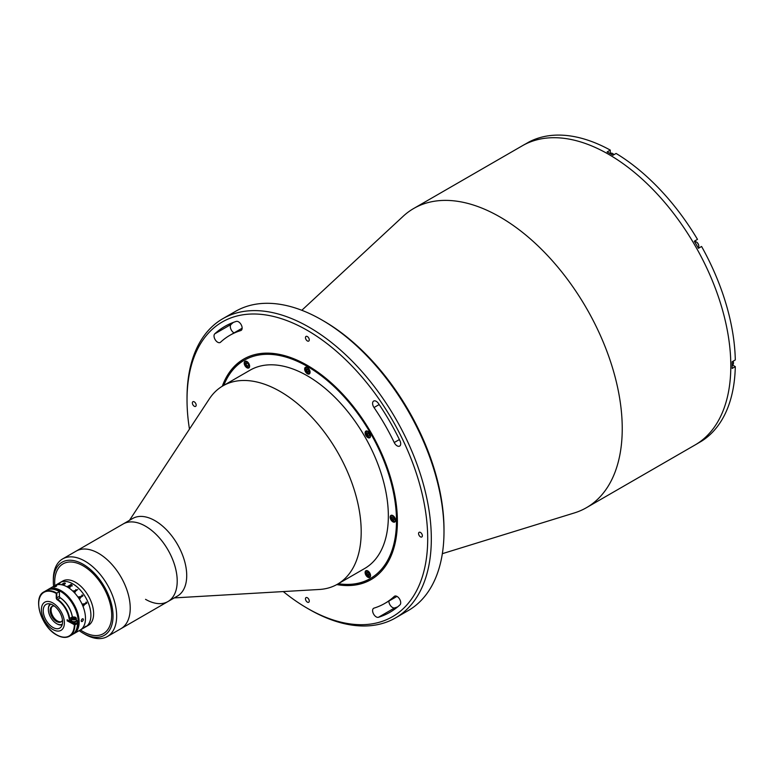 <?xml version="1.0" encoding="UTF-8"?>
<svg xmlns="http://www.w3.org/2000/svg" width="774" height="774" viewBox="0 0 774 774"><rect width="100%" height="100%" fill="white"/><g stroke="black" fill="none" stroke-linecap="round" stroke-linejoin="round"><path stroke-width="1.16" d="M222.293 386.236A127.313 73.511 60 0 1 243.713 359.088A127.313 73.511 60 0 1 307.365 365.396A127.313 73.511 60 0 1 390.541 477.587A127.313 73.511 60 0 1 371.027 579.61A127.313 73.511 60 0 1 336.796 584.583M283.265 591.568A170.183 98.259 -120 0 0 307.365 608.296A170.183 98.259 -120 0 0 427.703 538.82A170.183 98.259 -120 0 0 307.365 330.392A170.183 98.259 -120 0 0 187.027 399.868A170.183 98.259 -120 0 0 189.466 429.106M309.174 609.341L307.365 608.296L309.174 609.341A172.737 99.73 60 0 0 395.543 617.904L408.217 610.589A172.737 99.73 -120 0 0 443.995 531.506A172.737 99.73 -120 0 0 321.849 319.943L321.849 319.943A172.737 99.73 -120 0 0 235.47 311.39L222.806 318.704A172.737 99.73 60 0 1 309.174 327.257A172.737 99.73 60 0 1 422.024 479.483A172.737 99.73 60 0 1 395.543 617.904M323.658 320.987L321.849 319.943L323.658 320.987A170.183 98.259 60 0 1 443.995 529.416L443.995 531.506M301.812 310.287L403.177 216.265A172.737 99.73 60 0 1 413.722 208.477A172.737 99.73 60 0 1 500.091 217.039A172.737 99.73 60 0 1 612.94 369.256A172.737 99.73 60 0 1 586.46 507.676A172.737 99.73 60 0 1 574.443 512.91L442.341 553.681M413.722 208.477L522.295 145.793A172.737 99.73 60 0 1 608.664 154.345A172.737 99.73 60 0 1 721.513 306.572A172.737 99.73 60 0 1 695.033 444.992L696.387 444.208A172.737 99.73 60 0 0 698.419 442.989L701.583 441.161A172.737 99.73 60 0 0 735.3 366.624L732.136 368.453A172.737 99.73 60 0 0 732.136 361.768L735.3 359.939A172.737 99.73 60 0 0 701.583 246.471L698.419 248.299A172.737 99.73 60 0 0 694.317 241.207L697.49 239.379A172.737 99.73 60 0 0 616.085 153.446L612.911 155.274A172.737 99.73 60 0 0 610.018 153.562A172.737 99.73 60 0 0 607.126 151.936L610.289 150.108L610.289 153.523M217.639 342.214A5.118 2.951 -120 0 0 220.203 342.476A5.118 2.951 -120 0 0 220.513 342.243A154.829 89.387 60 0 1 229.955 335.258A154.829 89.387 60 0 1 240.724 330.575A5.118 2.951 -120 0 0 241.072 330.421A5.118 2.951 -120 0 0 241.236 324.799A5.118 2.951 -120 0 0 236.312 321.404A165.065 95.299 -120 0 0 224.837 326.396A165.065 95.299 -120 0 0 214.766 333.836A5.118 2.951 -120 0 0 214.398 338.015A5.118 2.951 -120 0 0 217.639 342.214M234.058 332.888A5.118 2.951 60 0 1 233.922 332.82A5.118 2.951 60 0 1 230.681 328.611A5.118 2.951 60 0 1 231.058 324.432A165.065 95.299 60 0 1 233.38 322.39M376.222 616.888A5.118 2.951 -120 0 0 378.418 617.294A165.065 95.299 -120 0 0 389.903 612.292A165.065 95.299 -120 0 0 399.964 604.852A5.118 2.951 -120 0 0 399.481 598.883A5.118 2.951 -120 0 0 394.537 596.222A5.118 2.951 -120 0 0 394.227 596.454A154.829 89.387 60 0 1 384.784 603.43A154.829 89.387 60 0 1 374.016 608.122A5.118 2.951 -120 0 0 373.658 608.277A5.118 2.951 -120 0 0 372.875 612.369A5.118 2.951 -120 0 0 376.222 616.888M397.642 606.893A165.065 95.299 60 0 1 394.711 607.89A5.118 2.951 60 0 1 392.505 607.484A5.118 2.951 60 0 1 388.887 601.059M307.365 336.555A2.69 1.548 -120 0 0 306.02 336.419A2.69 1.548 -120 0 0 305.614 338.577A2.69 1.548 -120 0 0 307.365 340.947A2.69 1.548 -120 0 0 308.71 341.073A2.69 1.548 -120 0 0 309.126 338.925A2.69 1.548 -120 0 0 307.365 336.555M194.264 401.851A2.69 1.548 -120 0 0 192.919 401.725A2.69 1.548 -120 0 0 192.513 403.873A2.69 1.548 -120 0 0 194.264 406.244A2.69 1.548 -120 0 0 195.609 406.379A2.69 1.548 -120 0 0 196.025 404.222A2.69 1.548 -120 0 0 194.264 401.851M307.365 597.751A2.69 1.548 -120 0 0 306.02 597.615A2.69 1.548 -120 0 0 305.614 599.773A2.69 1.548 -120 0 0 307.365 602.133A2.69 1.548 -120 0 0 308.71 602.269A2.69 1.548 -120 0 0 309.126 600.111A2.69 1.548 -120 0 0 307.365 597.751M397.091 445.824A5.118 2.951 -120 0 0 399.655 446.076A5.118 2.951 -120 0 0 399.964 440.764A165.065 95.299 -120 0 0 378.418 403.447A5.118 2.951 -120 0 0 373.658 401.058A5.118 2.951 -120 0 0 374.016 407.53A154.829 89.387 60 0 1 394.227 442.534A5.118 2.951 -120 0 0 397.091 445.824M420.466 532.444A2.69 1.548 -120 0 0 419.121 532.319A2.69 1.548 -120 0 0 418.715 534.466A2.69 1.548 -120 0 0 420.466 536.837A2.69 1.548 -120 0 0 421.811 536.972A2.69 1.548 -120 0 0 422.217 534.815A2.69 1.548 -120 0 0 420.466 532.444M187.027 399.868L187.027 397.778A172.737 99.73 60 0 1 222.806 318.704M129.471 520.341L209.28 398.968A114.523 66.119 60 0 1 222.96 385.839A114.523 66.119 60 0 1 280.227 391.509A114.523 66.119 60 0 1 355.034 492.428A114.523 66.119 60 0 1 337.483 584.196A114.523 66.119 60 0 1 319.265 589.478L174.256 597.905M222.96 385.839L250.108 370.166A114.523 66.119 60 0 1 307.365 375.835A114.523 66.119 60 0 1 382.182 476.755A114.523 66.119 60 0 1 364.631 568.522L337.483 584.196M79.18 630.636A42.222 24.381 -120 0 0 83.186 633.258A42.222 24.381 -120 0 0 112.694 621.058A42.222 24.381 -120 0 0 92.154 571.067A42.222 24.381 -120 0 0 53.329 581.535L53.329 579.445A44.786 25.861 60 0 1 62.597 558.944L132.654 518.503A44.786 25.861 60 0 1 155.052 520.718A44.786 25.861 60 0 1 184.309 560.183A44.786 25.861 60 0 1 177.44 596.067L167.939 601.553A44.786 25.861 60 0 1 145.551 599.337M145.551 526.204A44.786 25.861 60 0 1 174.808 565.668A44.786 25.861 60 0 1 167.939 601.553A44.786 25.861 60 0 0 171.393 556.574A44.786 25.861 60 0 0 131.87 521.899A44.786 25.861 60 0 0 123.153 523.988A44.786 25.861 60 0 1 145.551 526.204M338.306 583.722A126.036 72.766 -120 0 0 395.088 501.842A126.036 72.766 -120 0 0 307.365 366.441A126.036 72.766 -120 0 0 223.792 385.365M371.472 579.339A127.313 73.511 60 0 1 337.716 584.06M392.873 515.581A3.841 2.216 -120 0 0 390.947 515.387A3.841 2.216 -120 0 0 390.367 518.464A3.841 2.216 -120 0 0 392.873 521.84A3.841 2.216 -120 0 0 394.788 522.034A3.841 2.216 -120 0 0 395.379 518.957A3.841 2.216 -120 0 0 392.873 515.581M393.792 517.593A3.841 2.216 -120 0 0 394.189 518.309M367.824 570.931A3.841 2.216 -120 0 0 365.909 570.738A3.841 2.216 -120 0 0 365.318 573.815A3.841 2.216 -120 0 0 367.824 577.201A3.841 2.216 -120 0 0 369.749 577.394A3.841 2.216 -120 0 0 370.33 574.318A3.841 2.216 -120 0 0 367.824 570.931M368.647 572.731A3.841 2.216 -120 0 0 369.063 573.534M246.906 361.497A3.841 2.216 -120 0 0 244.99 361.303A3.841 2.216 -120 0 0 244.4 364.38A3.841 2.216 -120 0 0 246.906 367.756A3.841 2.216 -120 0 0 248.831 367.95A3.841 2.216 -120 0 0 249.412 364.873A3.841 2.216 -120 0 0 246.906 361.497M247.728 363.296A3.841 2.216 -120 0 0 248.144 364.09M307.365 367.476A3.841 2.216 -120 0 0 305.449 367.292A3.841 2.216 -120 0 0 304.859 370.369A3.841 2.216 -120 0 0 307.365 373.745A3.841 2.216 -120 0 0 309.29 373.939A3.841 2.216 -120 0 0 309.871 370.862A3.841 2.216 -120 0 0 307.365 367.476M308.449 369.817A3.841 2.216 -120 0 0 308.932 370.572M367.824 431.302A3.841 2.216 -120 0 0 365.909 431.118A3.841 2.216 -120 0 0 365.318 434.195A3.841 2.216 -120 0 0 367.824 437.571A3.841 2.216 -120 0 0 369.749 437.765A3.841 2.216 -120 0 0 370.33 434.688A3.841 2.216 -120 0 0 367.824 431.302M368.83 433.498A3.841 2.216 -120 0 0 369.256 434.204M223.193 385.704A127.313 73.511 60 0 1 244.158 358.826M62.597 558.944A44.786 25.861 60 0 1 94.505 568.348A44.786 25.861 60 0 1 107.383 636.518L120.957 628.682A44.786 25.861 60 0 0 108.079 560.511A44.786 25.861 60 0 0 76.171 551.107A44.786 25.861 60 0 1 84.888 549.018A44.786 25.861 60 0 1 124.411 583.693A44.786 25.861 60 0 1 120.957 628.682L167.939 601.553M610.289 150.108A172.737 99.73 60 0 0 528.884 142.039L525.72 143.867A172.737 99.73 60 0 0 523.65 145.009L522.295 145.793A172.737 99.73 60 0 1 608.664 154.345A172.737 99.73 60 0 1 721.513 306.572A172.737 99.73 60 0 1 695.033 444.992L586.46 507.676M735.3 366.624L732.339 364.922M694.423 241.382A4.093 2.361 60 0 1 694.955 240.849L697.49 239.379M699.038 247.941A4.093 2.361 60 0 1 698.322 248.135M54.819 585.608A40.306 23.268 60 0 1 63.033 563.869A40.306 23.268 60 0 1 91.748 572.334A40.306 23.268 60 0 1 103.339 633.683A40.306 23.268 60 0 1 80.409 629.93A40.306 23.268 60 0 0 83.186 631.69A40.306 23.268 60 0 0 111.688 615.233A40.306 23.268 60 0 0 83.186 565.871A40.306 23.268 60 0 0 54.819 585.608M107.383 636.518A44.786 25.861 60 0 1 84.995 634.303L83.186 633.258M53.329 581.535A42.222 24.381 -120 0 0 53.59 586.315M733.065 361.235A3.522 2.032 60 0 1 733.481 363.064A3.522 2.032 60 0 1 732.755 364.68L732.165 365.018M733.133 361.187A3.135 1.809 60 0 1 733.481 362.754A3.135 1.809 60 0 1 733.471 362.909M610.125 153.62L610.705 153.291A3.522 2.032 60 0 1 612.466 153.465A3.522 2.032 60 0 1 613.84 154.742M612.602 153.552A3.135 1.809 60 0 1 612.737 153.62A3.135 1.809 60 0 1 613.917 154.694M694.617 241.711A3.522 2.032 60 0 1 696.271 241.933A3.522 2.032 60 0 1 698.767 246.248A3.522 2.032 60 0 1 698.129 247.796M696.416 242.02A3.135 1.809 60 0 1 696.542 242.098A3.135 1.809 60 0 1 698.767 245.929A3.135 1.809 60 0 1 698.758 246.084M392.94 516.974L391.934 517.554L392.737 516.819L394.024 517.767L394.527 519.451L393.734 520.186L392.437 519.238L393.792 518.454L393.463 517.361M392.437 519.238L391.934 517.554M394.343 516.926A3.135 1.809 -120 0 0 391.77 515.736A3.135 1.809 -120 0 0 391.18 518.299A3.135 1.809 -120 0 0 394.082 521.357A3.135 1.809 -120 0 0 395.282 518.706A3.135 1.809 -120 0 0 395.156 518.328M369.488 574.405L368.985 575.508L367.689 574.956L366.895 573.302L367.398 572.199L368.685 572.75L369.488 574.405M369.295 572.276A3.135 1.809 -120 0 0 366.141 571.696A3.135 1.809 -120 0 0 367.34 575.73A3.135 1.809 -120 0 0 370.233 576.02A3.135 1.809 -120 0 0 370.107 573.689M368.201 572.547L366.895 573.302M367.689 574.956L369.043 574.173L368.279 572.576M245.977 363.867L246.471 362.764L247.767 363.316L248.56 364.97L248.067 366.073L246.771 365.522L245.977 363.867L247.283 363.112M248.377 362.842A3.135 1.809 -120 0 0 245.223 362.251A3.135 1.809 -120 0 0 246.422 366.286A3.135 1.809 -120 0 0 249.315 366.586A3.135 1.809 -120 0 0 249.189 364.244M308.874 371.046L307.559 371.801L306.523 370.282L306.697 368.888L307.897 369.014L308.932 370.523L308.768 371.926L307.559 371.801M308.884 370.969L307.878 369.498L306.523 370.282M308.836 368.83A3.135 1.809 -120 0 0 306.881 367.553A3.135 1.809 -120 0 0 305.682 370.204A3.135 1.809 -120 0 0 308.574 373.262A3.135 1.809 -120 0 0 309.648 370.233M369.227 433.914L369.392 435.501L368.356 435.82L367.157 434.553L366.982 432.956L368.018 432.637L369.227 433.914M367.157 434.553L368.511 433.769L368.434 433.072M369.295 432.656A3.135 1.809 -120 0 0 369.043 432.356A3.135 1.809 -120 0 0 366.141 432.066A3.135 1.809 -120 0 0 367.34 436.101A3.135 1.809 -120 0 0 369.856 436.884A3.135 1.809 -120 0 0 370.107 434.059M50.852 604.146A11.513 6.647 -120 0 0 48.356 609.477A11.513 6.647 -120 0 0 56.502 623.583A11.513 6.647 -120 0 0 62.365 624.096M56.957 623.844L56.502 623.583L56.957 623.844A12.152 7.014 60 0 0 62.181 624.821M61.407 621.638A8.959 5.176 60 0 1 57.402 620.971A8.959 5.176 60 0 1 51.684 613.492A8.959 5.176 60 0 1 52.497 606.206M62.471 620.071A8.959 5.176 60 0 1 60.982 621.938A8.959 5.176 60 0 1 56.502 621.493A8.959 5.176 60 0 1 50.649 613.598A8.959 5.176 60 0 1 52.022 606.429A8.959 5.176 60 0 1 54.393 606.071M48.356 609.225A12.152 7.014 60 0 1 48.356 608.954A12.152 7.014 60 0 1 50.126 603.943M47.466 589.904A25.59 14.774 60 0 1 48.249 589.391L62.733 581.032A25.59 14.774 60 0 1 75.523 582.3A25.59 14.774 60 0 1 92.241 604.852A25.59 14.774 60 0 1 88.323 625.363L85.604 626.93A25.59 14.774 60 0 0 89.532 606.419A25.59 14.774 60 0 0 72.814 583.867A25.59 14.774 60 0 0 60.014 582.599A25.59 14.774 60 0 1 79.732 589.459A25.59 14.774 60 0 1 90.906 615.214A25.59 14.774 60 0 1 85.604 626.93L80.177 630.065A25.59 14.774 60 0 0 85.479 618.349A25.59 14.774 60 0 0 74.304 592.594A25.59 14.774 60 0 0 54.586 585.734A25.59 14.774 60 0 1 67.377 587.002A25.59 14.774 60 0 1 84.095 609.554A25.59 14.774 60 0 1 80.177 630.065L73.84 633.722A25.59 14.774 60 0 1 73.008 634.138M86.108 626.263A25.59 14.774 60 0 1 85.401 626.408M57.731 584.302L59.434 583.519L57.731 584.302M58.466 584.176L59.163 583.867A25.581 14.764 60 0 1 59.201 583.857L57.547 584.235L59.801 583.151M62.829 584.118L62.839 584.235A25.581 14.764 60 0 1 62.917 584.244L62.8 584.312A25.59 14.774 60 0 0 62.046 584.176L62.181 584.109A25.581 14.764 60 0 1 62.268 584.128L64.136 583.093M64.329 583.248L65.306 583.199L65.219 583.731L64.068 584.534A25.581 14.764 60 0 1 64.145 584.564L64.029 584.631A25.59 14.774 60 0 0 63.265 584.418L63.391 584.36A25.581 14.764 60 0 1 63.487 584.38L65.151 583.267L62.839 584.225A25.59 14.774 60 0 1 62.926 584.235M62.046 584.176L62.181 584.099A25.59 14.774 60 0 1 62.268 584.118L64.136 583.083A25.59 14.774 60 0 0 63.981 583.064L64.116 582.996A25.581 14.764 60 0 1 64.252 583.016L64.668 583.025A25.581 14.764 60 0 1 64.687 583.025A25.59 14.774 60 0 1 64.706 583.016L65.219 583.722M82.75 628.256L85.953 626.427L82.75 628.256M58.737 583.606L59.985 583.267M63.981 583.064L64.116 582.986A25.59 14.774 60 0 1 64.242 583.006L64.668 583.016M63.265 584.418L63.391 584.341A25.59 14.774 60 0 1 63.487 584.37L65.142 583.257M72.146 586.005L70.666 586.053L69.921 587.379A25.59 14.774 60 0 1 70.037 587.447L69.902 587.524A25.59 14.774 60 0 0 69.399 587.185L70.337 585.87A25.59 14.774 60 0 0 69.95 585.637L68.654 586.576A25.59 14.774 60 0 1 68.76 586.634L68.634 586.711A25.59 14.774 60 0 0 67.793 586.228L67.928 586.15A25.59 14.774 60 0 1 68.035 586.208L70.937 584.534A25.59 14.774 60 0 0 70.831 584.476L70.956 584.399A25.59 14.774 60 0 1 72.011 585.009L72.146 586.005M77.739 589.546L77.255 589.827L77.739 589.546M76.152 590.233L76.152 589.981A25.59 14.774 60 0 0 75.775 589.614L75.91 589.536A25.59 14.774 60 0 1 76.084 589.711L76.79 590.204A25.59 14.774 60 0 1 76.829 590.233L74.923 591.597A25.59 14.774 60 0 1 75.291 591.975L75.165 592.052A25.59 14.774 60 0 0 73.84 590.736L73.975 590.659A25.59 14.774 60 0 1 74.352 591.017L76.152 590.233M82.305 595.148L82.934 595.796A25.59 14.774 60 0 1 82.963 595.845L79.935 597.876A25.59 14.774 60 0 1 80.273 598.399L80.138 598.476A25.59 14.774 60 0 0 78.967 596.725L79.103 596.648A25.59 14.774 60 0 1 79.451 597.16L82.354 595.477A25.59 14.774 60 0 0 82.005 594.974L82.141 594.896A25.59 14.774 60 0 1 82.305 595.148M86.33 602.298L86.804 603.023A25.59 14.774 60 0 1 86.823 603.081L83.756 605.133A25.59 14.774 60 0 1 83.979 605.694L83.853 605.771A25.59 14.774 60 0 0 83.041 603.855L83.166 603.778A25.59 14.774 60 0 1 83.418 604.349L86.32 602.665A25.59 14.774 60 0 0 86.078 602.104L86.204 602.027A25.59 14.774 60 0 1 86.33 602.298M86.195 602.027A25.581 14.764 60 0 1 86.32 602.307L86.794 603.033A25.581 14.764 60 0 1 86.823 603.081L83.747 605.133A25.581 14.764 60 0 1 83.979 605.703L83.853 605.771M83.166 603.788A25.581 14.764 60 0 1 83.418 604.349L83.66 604.484M70.473 585.792L71.759 585.802L71.759 585.009A25.59 14.774 60 0 0 71.556 584.892L70.086 585.56A25.59 14.774 60 0 1 70.473 585.792M52.903 627.433A13.69 7.904 60 0 1 43.963 615.369A13.69 7.904 60 0 1 46.063 604.397A13.69 7.904 60 0 1 52.903 605.074A13.69 7.904 60 0 1 61.852 617.149A13.69 7.904 60 0 1 59.753 628.111A13.69 7.904 60 0 1 52.903 627.433M52.903 602.994A16.254 9.385 60 0 1 63.516 617.313A16.254 9.385 60 0 1 61.03 630.336A16.254 9.385 60 0 1 52.903 629.523A16.254 9.385 60 0 1 42.289 615.204A16.254 9.385 60 0 1 44.776 602.182A16.254 9.385 60 0 1 52.903 602.994M71.131 617.671A16.254 9.385 60 0 1 71.169 618.445L71.508 618.639M56.25 597.692A16.254 9.385 60 0 1 56.792 597.828M75.755 631.004A24.952 14.406 -120 0 0 75.939 610.609A24.952 14.406 -120 0 0 60.595 591.442A24.952 14.406 -120 0 0 51.558 589.101M48.249 589.391A25.59 14.774 60 0 1 61.049 590.659A25.59 14.774 60 0 1 77.768 613.211A25.59 14.774 60 0 1 73.84 633.722M82.276 618.852C83.776 618.9 83.776 619.771 82.276 621.464C80.854 621.454 80.854 620.584 82.276 618.852L83.089 618.784M82.276 621.464L81.493 621.551M54.209 586.537C56.299 585.589 56.947 585.531 56.163 586.363C54.035 587.214 53.377 587.273 54.209 586.537L53.687 587.002M56.666 585.85L56.163 586.363M67.096 620.796L74.885 624.976A25.59 14.774 60 0 1 69.592 636.18A25.59 14.774 60 0 1 56.792 634.912M60.459 597.847C66.806 602.433 70.792 608.77 72.408 616.849L72.292 616.743A18.17 10.488 60 0 0 60.517 598.012L60.266 597.867A1.277 0.735 60 0 1 59.424 596.338L59.424 591.597L56.25 593.435A25.203 14.551 -120 0 0 38.7 604.039A25.203 14.551 -120 0 0 56.521 634.748A25.203 14.551 -120 0 0 74.343 624.976M77.623 623.312C77.448 628.769 75.649 632.551 72.214 634.661A25.59 14.774 -120 0 0 77.506 623.467L74.885 624.976M74.885 623.931L77.506 622.422A25.59 14.774 -120 0 0 77.429 620.806L74.797 622.315A25.59 14.774 60 0 1 74.885 623.931L67.096 619.751M74.343 623.931A25.203 14.551 -120 0 0 74.285 622.644L70.279 620.332L71.518 620.419M70.279 620.332A1.664 0.958 60 0 1 69.128 618.571A18.17 10.488 -120 0 0 57.353 599.84A1.664 0.958 60 0 1 56.25 597.847L56.25 593.435M69.128 618.571L69.67 618.513A1.277 0.735 -120 0 0 70.55 619.868L71.508 619.316M57.353 599.84L57.644 599.386A18.557 10.71 60 0 1 69.67 618.513L72.292 616.994A18.557 10.71 -120 0 0 60.266 597.867L57.644 599.386A1.277 0.735 -120 0 1 56.792 597.847L59.424 596.338M38.7 603.72A25.59 14.774 60 0 1 44.002 591.849A25.59 14.774 60 0 1 56.792 593.116L56.792 597.847M73.008 623.167A1.026 0.59 0 0 0 73.511 623.457M74.294 622.77A1.596 0.919 180 0 0 74.826 622.644A1.026 0.59 0 0 0 73.753 622.335M76.878 622.789L77.506 623.147M77.506 622.102L77.506 622.102A25.203 14.551 60 0 0 77.448 620.816L76.374 620.197M73.743 621.706L74.797 622.315M59.424 596.019A1.664 0.958 -120 0 0 60.304 597.847M75.659 617.488A2.428 1.403 180 0 1 76.374 618.474L76.374 620.303A2.428 1.403 180 0 1 74.875 621.599A2.428 1.403 180 0 1 72.224 621.299A2.428 1.403 180 0 1 71.508 620.303L71.508 618.474A2.428 1.403 180 0 1 72.34 617.42M73.656 617.604L75.01 618.387L73.162 618.668L72.872 618.049L73.656 617.604M394.711 607.89L378.418 617.294M399.384 439.555L394.227 442.534M379.173 404.55L374.016 407.53M394.895 596.067L394.227 596.454M241.391 330.188L240.724 330.575M231.058 324.432L214.766 333.836M59.424 591.597A25.59 14.774 -120 0 0 46.624 590.33C50.271 588.366 54.577 588.772 59.53 591.539M76.374 618.474A2.428 1.403 180 0 1 74.875 619.771A2.428 1.403 180 0 1 72.224 619.471A2.428 1.403 180 0 1 71.508 618.474C72.069 617.004 73.424 616.626 75.591 617.342L76.374 618.474M72.446 619.074A2.109 1.219 0 0 0 75.436 619.074A2.109 1.219 0 0 0 75.436 617.352A2.109 1.219 0 0 0 72.446 617.352A2.109 1.219 0 0 0 72.446 619.074M396.965 596.396L384.784 603.43M242.136 328.224L229.955 335.258M48.356 609.477L48.356 608.954M46.624 590.33L44.002 591.849C32.276 597.364 41.157 626.921 56.599 634.922C61.591 637.737 65.925 638.153 69.592 636.18L72.214 634.661M77.623 622.257L77.545 620.738"/></g></svg>
